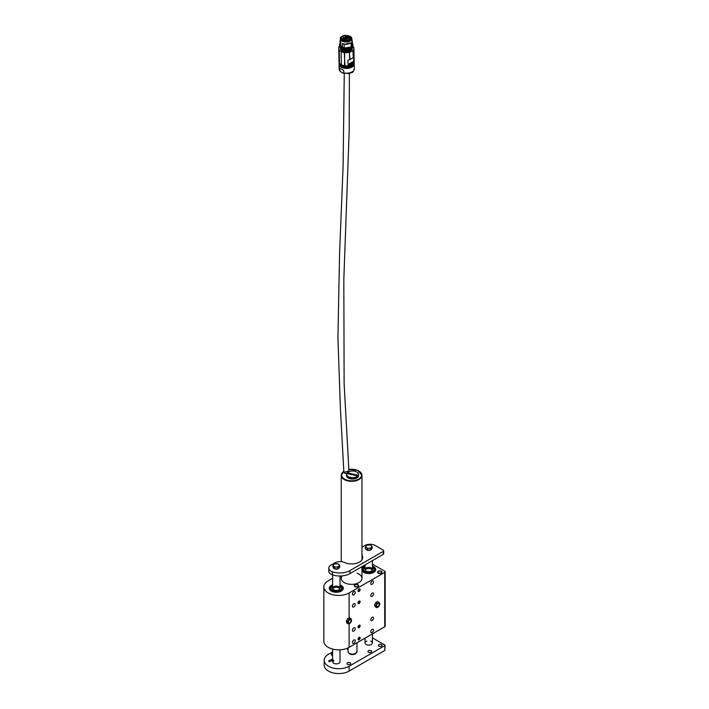<?xml version="1.0" encoding="UTF-8"?>
<svg xmlns="http://www.w3.org/2000/svg" width="709" height="709" viewBox="0 0 709 709"><rect width="100%" height="100%" fill="white"/><g stroke="black" fill="none" stroke-linecap="round" stroke-linejoin="round"><path stroke-width="1.06" d="M332.601 578.305L328.187 580.857A14.8 8.543 0 0 0 323.853 586.892A14.8 8.543 0 0 0 328.187 592.937A14.8 8.543 0 0 0 349.12 592.937L384.712 572.393A1.48 0.851 0 0 0 385.147 571.791A1.48 0.851 0 0 0 384.712 571.188L372.447 564.107M359.064 588.993L359.064 588.993A1.498 0.869 120 0 0 358.01 590.836A1.498 0.869 120 0 0 359.064 591.448A1.498 0.869 120 0 0 360.128 589.604A1.498 0.869 120 0 0 359.064 588.993L359.064 588.993A1.48 0.851 120 0 1 359.791 588.931A1.48 0.851 120 0 1 359.791 590.641A1.48 0.851 120 0 1 358.311 591.492A1.48 0.851 120 0 1 358.01 590.827M359.064 601.081L359.064 601.081A1.498 0.869 120 0 0 358.01 602.916A1.498 0.869 120 0 0 359.064 603.527A1.498 0.869 120 0 0 360.128 601.693A1.498 0.869 120 0 0 359.064 601.081L359.064 601.081A1.48 0.851 120 0 1 359.791 601.019A1.48 0.851 120 0 1 359.791 602.73A1.48 0.851 120 0 1 358.311 603.581A1.48 0.851 120 0 1 358.01 602.907M359.064 625.258L359.064 625.258A1.498 0.869 120 0 0 358.01 627.093A1.498 0.869 120 0 0 359.064 627.704A1.498 0.869 120 0 0 360.128 625.87A1.498 0.869 120 0 0 359.064 625.258A1.48 0.851 120 0 1 359.791 625.187A1.48 0.851 120 0 1 359.791 626.898A1.48 0.851 120 0 1 358.311 627.757A1.48 0.851 120 0 1 358.01 627.084M359.064 637.338L359.064 637.338A1.498 0.869 120 0 0 358.01 639.181A1.498 0.869 120 0 0 359.064 639.793A1.498 0.869 120 0 0 360.128 637.958A1.498 0.869 120 0 0 359.064 637.338A1.48 0.851 120 0 1 359.791 637.276A1.48 0.851 120 0 1 359.791 638.986A1.48 0.851 120 0 1 358.311 639.837A1.48 0.851 120 0 1 358.01 639.172M349.12 623.672L349.12 647.326L384.712 626.783L384.712 572.393M372.154 629.415A1.959 1.134 120 0 0 370.869 631.143A1.959 1.134 120 0 0 371.17 632.712A1.959 1.134 120 0 0 373.129 631.577A1.959 1.134 120 0 0 373.129 629.317A1.959 1.134 120 0 0 372.154 629.415M353.835 639.988A1.959 1.134 120 0 0 352.55 641.716A1.959 1.134 120 0 0 352.852 643.285A1.959 1.134 120 0 0 354.819 642.15A1.959 1.134 120 0 0 354.819 639.89A1.959 1.134 120 0 0 353.835 639.988M353.835 591.643A1.959 1.134 120 0 0 352.55 593.371A1.959 1.134 120 0 0 352.852 594.94A1.959 1.134 120 0 0 354.819 593.805A1.959 1.134 120 0 0 354.819 591.545A1.959 1.134 120 0 0 353.835 591.643M372.154 581.061A1.959 1.134 120 0 0 370.869 582.798A1.959 1.134 120 0 0 371.17 584.367A1.959 1.134 120 0 0 373.129 583.232A1.959 1.134 120 0 0 373.129 580.972A1.959 1.134 120 0 0 372.154 581.061M372.154 617.326A1.959 1.134 120 0 0 370.869 619.054A1.959 1.134 120 0 0 371.17 620.623A1.959 1.134 120 0 0 373.129 619.489A1.959 1.134 120 0 0 373.129 617.229A1.959 1.134 120 0 0 372.154 617.326M353.835 627.899A1.959 1.134 120 0 0 352.55 629.627A1.959 1.134 120 0 0 352.852 631.196A1.959 1.134 120 0 0 354.819 630.071A1.959 1.134 120 0 0 354.819 627.802A1.959 1.134 120 0 0 353.835 627.899M353.835 603.731A1.959 1.134 120 0 0 352.55 605.459A1.959 1.134 120 0 0 352.852 607.028A1.959 1.134 120 0 0 354.819 605.894A1.959 1.134 120 0 0 354.819 603.634A1.959 1.134 120 0 0 353.835 603.731M372.154 593.149A1.959 1.134 120 0 0 370.869 594.878A1.959 1.134 120 0 0 371.17 596.455A1.959 1.134 120 0 0 373.129 595.321A1.959 1.134 120 0 0 373.129 593.052A1.959 1.134 120 0 0 372.154 593.149M349.12 647.326A14.8 8.543 180 0 1 328.187 647.326A14.8 8.543 180 0 1 323.853 641.282L323.853 586.892M385.147 571.791L385.147 626.18A1.48 0.851 180 0 1 384.712 626.783M378.172 573.147A2.224 1.285 0 0 0 380.591 573.43A2.224 1.285 0 0 0 381.965 572.243A2.224 1.285 0 0 0 379.74 570.958A2.224 1.285 0 0 0 377.516 572.243A2.224 1.285 0 0 0 378.172 573.147M354.881 586.591A2.224 1.285 0 0 0 357.301 586.875A2.224 1.285 0 0 0 358.674 585.687A2.224 1.285 0 0 0 356.45 584.402A2.224 1.285 0 0 0 354.234 585.687A2.224 1.285 0 0 0 354.881 586.591M361.971 570.444A6.966 4.024 0 0 0 363.823 572.367A6.966 4.024 0 0 0 371.419 573.235A6.966 4.024 0 0 0 375.717 569.522A6.966 4.024 0 0 0 372.447 566.119M365.046 566.119A6.966 4.024 0 0 0 361.971 568.6M331.378 591.102A6.966 4.024 0 0 0 338.964 591.971A6.966 4.024 0 0 0 343.262 588.257A6.966 4.024 0 0 0 340.001 584.854A6.993 4.041 0 0 1 343.298 588.257A6.993 4.041 0 0 1 342.642 589.959A6.993 4.041 0 0 1 334.79 592.201A6.993 4.041 0 0 1 329.304 588.257A6.993 4.041 0 0 1 332.601 584.828A6.966 4.024 0 0 0 329.339 588.257A6.966 4.024 0 0 0 331.378 591.102M342.172 575.885A10.36 5.982 0 0 0 341.251 578.358A10.36 5.982 0 0 0 344.282 582.594A10.36 5.982 0 0 0 355.572 583.888A10.36 5.982 0 0 0 361.971 578.358A10.36 5.982 0 0 0 356.964 573.244M370.904 572.934A6.292 3.634 0 0 0 375.043 569.522A6.292 3.634 0 0 0 372.447 566.588A6.292 3.634 180 0 1 374.804 568.547A6.292 3.634 180 0 1 375.043 569.522A6.292 3.634 180 0 1 369.611 573.12A6.292 3.634 180 0 1 362.689 570.506A6.292 3.634 180 0 1 362.459 569.522A6.292 3.634 0 0 0 370.904 572.934M365.046 566.588A6.292 3.634 0 0 0 362.459 569.522A6.292 3.634 180 0 1 365.046 566.588M361.971 570.523A6.993 4.041 0 0 0 371.144 573.315A6.993 4.041 0 0 0 375.743 569.522A6.993 4.041 0 0 0 372.447 566.092M365.046 566.092A6.993 4.041 0 0 0 361.971 568.529M342.004 589.791A6.292 3.634 0 0 0 342.589 588.257A6.292 3.634 0 0 0 340.001 585.315A6.292 3.634 180 0 1 342.589 588.257A6.292 3.634 180 0 1 341.454 590.34A6.292 3.634 180 0 1 334.409 591.723A6.292 3.634 180 0 1 330.013 588.257A6.292 3.634 0 0 0 334.94 591.802A6.292 3.634 0 0 0 342.004 589.791M332.601 585.315A6.292 3.634 0 0 0 330.013 588.257A6.292 3.634 180 0 1 331.147 586.175A6.292 3.634 180 0 1 332.601 585.315M343.874 471.698A2.552 1.471 0 0 0 343.821 471.999A2.552 1.471 0 0 0 346.834 473.452M348.615 469.518A9.988 5.769 0 0 1 360.544 472.433A9.988 5.769 0 0 1 357.46 479.701A9.988 5.769 0 0 1 344.547 479.098A9.988 5.769 0 0 1 343.803 471.423L344.574 472.265L348.934 470.998L344.131 383.932L343.821 279.612L349.218 130.057L349.377 73.523M344.937 65.077L344.299 53.228L344.902 65.166M341.118 52.253L341.357 64.049L341.118 52.253M339.469 62.472L339.23 50.676L339.46 62.348M339.327 62.25L339.23 50.676M338.787 49.595L338.991 61.16L338.769 49.373M353.197 57.73L353.055 50.968L353.374 57.544L353.915 56.764L353.472 62.552L350.078 64.625L348.013 64.501L347.924 60.23L349.608 59.716L349.475 52.936L349.98 59.583L353.374 57.544M339.008 61.453A7.586 4.272 -1.1 0 0 338.999 61.701A7.586 4.272 -1.1 0 0 346.666 65.822A7.586 4.272 -1.1 0 0 354.172 61.399L353.906 48.256A7.586 4.272 178.9 0 1 346.409 52.688A7.586 4.272 178.9 0 1 338.734 48.558A7.586 4.272 178.9 0 1 338.805 47.92A7.4 4.174 178.9 0 0 338.858 47.654A7.4 4.174 178.9 0 0 338.875 47.414L338.875 46.732A16.653 9.385 -1.1 0 1 339.611 46.165M352.94 46.227A7.586 4.272 178.9 0 1 353.906 48.256M344.539 65.024L344.663 53.175M354.004 61.045L348.013 64.501M338.875 47.414L338.875 46.732M351.354 46.838A5.92 3.341 178.9 0 0 352.081 45.73L352.869 47.397L352.16 47.468A5.92 3.341 178.9 0 1 352.151 47.485L352.036 45.518A5.876 3.315 178.9 0 1 351.221 46.705M354.172 61.515L354.172 61.639A7.586 4.272 -1.1 0 1 351.948 64.749A7.586 4.272 -1.1 0 1 343.723 65.795A7.586 4.272 -1.1 0 1 338.999 61.949L339.017 62.676A7.586 4.272 -1.1 0 0 341.242 65.627A7.586 4.272 -1.1 0 0 343.528 66.478A7.586 4.272 -1.1 0 0 349.829 66.354A7.586 4.272 -1.1 0 0 351.965 65.476A7.586 4.272 -1.1 0 0 354.19 62.374L354.172 61.639A7.586 4.272 -1.1 0 0 354.163 61.523M352.745 45.589L352.178 45.615L352.116 47.423M340.55 47.645L340.63 46.342L340.674 47.689L339.673 47.069L340.55 47.645M342.013 47.352L342.066 47.14A5.796 3.27 178.9 0 1 340.878 46.129L340.648 46.36A5.92 3.341 178.9 0 0 341.658 47.379M351.558 48.77L351.327 49.151C348.996 50.897 345.779 51.128 341.667 49.852L341.578 48.815A6.665 3.758 178.9 0 0 351.549 48.309L351.106 47.893A5.991 3.377 178.9 0 1 342.03 48.416L341.703 49.852C345.035 51.163 348.225 50.933 351.283 49.151L351.336 49.125C348.243 50.915 345.017 51.145 341.649 49.816M354.181 62.622A7.586 4.272 178.9 0 1 354.199 62.862A7.586 4.272 178.9 0 1 351.974 65.964A7.586 4.272 178.9 0 1 341.251 66.114A7.586 4.272 178.9 0 1 339.026 63.172A7.586 4.272 178.9 0 1 339.035 62.924M352.178 45.66L351.903 45.11A5.752 3.244 178.9 0 1 351.212 46.182M340.391 39.793L339.957 41.14L340.896 42.372L340.63 46.342M341.862 47.264A5.876 3.315 178.9 0 1 340.728 46.209L340.719 46.174M339.053 63.473A7.586 4.272 -1.1 0 0 339.044 63.783A7.586 4.272 -1.1 0 0 341.259 66.726A7.586 4.272 -1.1 0 0 343.555 67.577A7.586 4.272 -1.1 0 0 349.847 67.452A7.586 4.272 -1.1 0 0 351.992 66.575A7.586 4.272 -1.1 0 0 354.208 63.473A7.586 4.272 -1.1 0 0 354.181 63.172M352.258 46.572L352.852 46.572L352.825 45.562A6.665 3.758 -1.1 0 0 352.914 44.915L352.125 45.642M352.231 46.457L352.302 45.571M352.807 47.476L352.949 46.838A6.665 3.758 178.9 0 1 352.887 47.414M339.673 47.016L339.664 46.564L340.542 47.024L339.638 45.527L340.196 45.651L340.125 41.866M340.09 41.831L340.196 45.651M340.169 45.58L339.957 41.14M340.355 45.988L340.276 46.085A5.991 3.377 178.9 0 0 340.524 47.007L340.293 45.961M339.744 45.615L339.646 46.546L340.32 46.998M340.214 45.925L340.542 47.024M350.228 36.425A5.752 3.244 178.9 0 1 351.877 38.632A5.752 3.244 178.9 0 1 350.193 40.989A5.752 3.244 178.9 0 1 343.954 41.787A5.752 3.244 178.9 0 1 340.373 38.862L340.869 46.094M342.474 47.113L342.403 43.515L344.184 44.357L344.255 48.061L342.474 47.113A5.752 3.244 178.9 0 1 340.967 45.979L340.958 45.961M344.166 48.07L351.46 46.936C348.367 48.761 345.079 48.93 341.596 47.441L342.704 47.379M354.199 63.721A7.586 4.272 178.9 0 1 354.216 63.961A7.586 4.272 178.9 0 1 343.679 68.099A7.586 4.272 178.9 0 1 341.268 67.213A7.586 4.272 178.9 0 1 339.053 64.271A7.586 4.272 178.9 0 1 339.062 64.023M342.403 43.515C345.558 44.685 348.394 44.445 350.911 42.788L350.237 43.249M352.116 45.456L351.877 38.632C351.682 36.726 349.688 35.663 345.903 35.45C342.509 35.734 340.674 36.877 340.373 38.862A5.752 3.244 178.9 0 1 341.933 36.593M352.462 44.596L352.231 45.287L352.834 45.536L352.143 45.553M339.7 68.206L343.723 70.421L343.776 72.903L342.376 73.045L339.744 70.687L339.7 68.206L343.723 70.421M351.832 41.512L352.329 41.423L351.894 39.704M352.4 45.154L352.329 41.423L352.462 44.614M344.184 44.357L350.911 42.788M351.115 42.965L351.194 46.794M340.01 43.639L340.143 45.491M341.552 47.716L341.605 47.804C345.079 49.267 348.367 49.098 351.469 47.308L351.185 46.759M352.364 45.19L352.435 43.391M349.945 40.732C348.775 41.663 344.06 42.185 342.217 40.785C340.302 39.589 340.329 38.171 342.305 36.531C343.413 35.583 348.181 35.113 349.945 36.425C351.868 37.666 351.93 39.066 350.113 40.626L349.945 40.732M351.141 47.999C348.305 49.719 345.256 49.896 341.995 48.513M350.06 40.661A5.255 2.96 -1.1 0 0 351.38 38.649A5.255 2.96 -1.1 0 0 345.079 35.867A5.255 2.96 -1.1 0 0 342.412 36.708A5.255 2.96 -1.1 0 0 340.869 38.853A5.255 2.96 -1.1 0 0 342.27 40.821M345.895 36.221L349.386 37.01L350.45 38.57L349.883 40.759M345.301 37.807L345.274 36.576L345.505 37.329M345.487 37.506L341.8 38.587C342.412 40.759 344.574 41.476 348.296 40.741L347.853 40.245M348.314 41.388L348.296 40.741M349.75 40.838L349.865 39.837M347.011 39.146L344.973 38.96L345.239 38.171C346.701 37.843 347.383 38.091 347.286 38.915L347.011 39.146M348.642 38.853L350.326 38.977L348.642 38.853M344.928 39.943L345.31 40.546L343.75 40.581L344.928 39.943M342.163 39.394C342.013 38.632 342.704 38.392 344.255 38.658L344.53 39.429L342.163 39.394M347.339 36.407L348.128 37.347L345.815 37.391C345.549 36.797 346.054 36.469 347.339 36.407M346.524 40.076L347.445 40.723L345.877 40.75L346.524 40.076M348.376 37.949L348.349 37.923C348.332 37.267 348.837 37.125 349.883 37.48L348.376 37.949M345.274 36.576L345.921 36.514M348.571 40.537L348.589 41.308L348.553 40.519C347.649 39.677 347.959 39.491 349.484 39.979L349.732 39.757M349.484 39.979L349.484 40.962M347.25 38.96A1.188 0.665 -1.1 0 0 347.313 38.738A1.188 0.665 -1.1 0 0 346.577 38.144A1.188 0.665 -1.1 0 0 345.292 38.304A1.188 0.665 -1.1 0 0 344.946 38.791A1.188 0.665 -1.1 0 0 345.008 39.004M350.237 39.137L348.748 39.163M345.274 40.59L344.893 40.094L343.785 40.626M344.485 39.474A1.188 0.665 -1.1 0 0 344.547 39.252A1.188 0.665 -1.1 0 0 344.202 38.791A1.188 0.665 -1.1 0 0 342.908 38.667A1.188 0.665 -1.1 0 0 342.181 39.305A1.188 0.665 -1.1 0 0 342.252 39.518M348.092 37.391A1.188 0.665 -1.1 0 0 348.154 37.178A1.188 0.665 -1.1 0 0 347.321 36.558A1.188 0.665 -1.1 0 0 345.788 37.222A1.188 0.665 -1.1 0 0 345.859 37.435M347.401 40.767L346.541 40.227L345.921 40.794M349.874 37.94L348.394 37.967M349.466 40.023L347.897 40.289M349.431 40.989L349.413 40.103M343.821 37.311L344.149 37.825L343.422 38.33M343.342 39.358L343.005 39.899M365.197 570.125A3.705 2.136 180 0 1 368.751 568.591A3.705 2.136 180 0 1 372.296 570.125A3.705 2.136 180 0 0 368.751 568.591A3.705 2.136 180 0 0 365.197 570.125M373.74 568.715A5.185 2.996 180 0 1 373.927 569.522A5.185 2.996 180 0 1 369.451 572.482A5.185 2.996 180 0 1 363.761 570.328A5.185 2.996 180 0 1 363.566 569.522A5.185 2.996 180 0 1 365.046 567.43A5.185 2.996 180 0 0 363.566 569.522A5.185 2.996 180 0 0 363.761 570.328A5.185 2.996 180 0 0 369.451 572.482A5.185 2.996 180 0 0 373.927 569.522A5.185 2.996 180 0 0 373.74 568.715A5.185 2.996 180 0 0 372.447 567.43A5.185 2.996 180 0 1 373.74 568.715M365.188 570.098A3.705 2.136 180 0 1 365.046 569.522A3.705 2.136 180 0 1 368.246 567.404A3.705 2.136 180 0 1 372.314 568.946A3.705 2.136 180 0 1 372.447 569.522A3.705 2.136 180 0 1 369.256 571.64A3.705 2.136 180 0 1 365.188 570.098M332.751 588.86A3.705 2.136 180 0 1 333.274 588.24A3.705 2.136 180 0 1 336.899 587.353A3.705 2.136 180 0 1 339.85 588.86A3.705 2.136 180 0 0 336.899 587.353A3.705 2.136 180 0 0 333.274 588.24A3.705 2.136 180 0 0 332.751 588.86M340.542 589.977A5.185 2.996 180 0 1 334.745 591.111A5.185 2.996 180 0 1 331.121 588.257A5.185 2.996 180 0 1 332.06 586.538A5.185 2.996 180 0 1 332.601 586.166A5.185 2.996 180 0 0 332.06 586.538A5.185 2.996 180 0 0 331.121 588.257A5.185 2.996 180 0 0 334.745 591.111A5.185 2.996 180 0 0 340.542 589.977A5.185 2.996 180 0 0 341.481 588.257A5.185 2.996 180 0 1 340.542 589.977M340.001 586.166A5.185 2.996 180 0 1 341.481 588.257A5.185 2.996 180 0 0 340.001 586.166M333.274 587.034A3.705 2.136 180 0 1 337.413 586.219A3.705 2.136 180 0 1 340.001 588.257A3.705 2.136 180 0 1 339.336 589.48A3.705 2.136 180 0 1 335.189 590.296A3.705 2.136 180 0 1 332.601 588.257A3.705 2.136 180 0 1 333.274 587.034M381.052 572.996A1.852 1.072 0 0 0 381.052 571.489A1.852 1.072 0 0 0 378.429 571.489A1.852 1.072 0 0 0 378.429 572.996A1.852 1.072 0 0 0 381.052 572.996M377.534 572.393A2.224 1.285 180 0 1 378.172 571.64A2.224 1.285 180 0 1 378.314 571.56M381.167 571.56A2.224 1.285 180 0 1 381.309 571.64A2.224 1.285 180 0 1 381.947 572.393M376.647 607.684L378.757 606.594L379.918 603.882L379.545 603.129A2.588 1.498 -60 0 1 379.439 605.3A2.588 1.498 -60 0 1 377.808 607.196A2.588 1.498 -60 0 1 376.275 606.922L376.647 607.684L375.442 606.984L374.485 605.353L375.646 602.641L377.755 601.56L378.961 602.251L378.012 602.854A2.588 1.498 -60 0 1 379.545 603.129L378.961 602.251M378.624 603.35A1.852 1.072 120 0 0 376.603 605.699A1.852 1.072 120 0 0 378.5 606.035A1.852 1.072 120 0 0 378.624 603.35M376.275 606.922A2.588 1.498 -60 0 1 376.373 604.759A2.588 1.498 -60 0 1 378.012 602.854L376.851 603.341L375.69 606.053L376.275 606.922M374.485 605.353L375.69 606.053M375.646 602.641L376.851 603.341M346.293 621.137L347.791 618.549L349.829 618L351.035 618.691L348.996 619.241L347.499 621.828L346.293 621.137L346.843 623.176L349.174 623.663A2.588 1.498 -60 0 1 347.88 622.91A2.588 1.498 -60 0 1 348.349 620.597A2.588 1.498 -60 0 1 350.122 619.028A2.588 1.498 -60 0 1 351.416 619.772A2.588 1.498 -60 0 1 350.946 622.085A2.588 1.498 -60 0 1 349.174 623.663L350.095 623.326L351.584 620.729L351.035 618.691M347.791 618.549L348.996 619.241M348.385 621.687A1.852 1.072 120 0 0 349.989 622.608A1.852 1.072 120 0 0 350.574 619.737A1.852 1.072 120 0 0 348.385 621.687M347.499 621.828L348.048 623.876M357.877 585.005A2.224 1.285 180 0 1 358.018 585.085L357.761 584.934A1.852 1.072 0 0 0 355.147 584.934A1.852 1.072 0 0 0 355.147 586.44A1.852 1.072 0 0 0 357.761 586.44A1.852 1.072 0 0 0 357.761 584.934L358.018 585.085A2.224 1.285 180 0 1 358.657 585.838M354.243 585.838A2.224 1.285 180 0 1 354.881 585.085A2.224 1.285 180 0 1 355.023 585.005M359.49 637.48A1.188 0.691 120 0 0 358.337 638.499A1.188 0.691 120 0 0 358.648 639.651A1.188 0.691 120 0 0 359.8 638.632A1.188 0.691 120 0 0 359.49 637.48M358.763 638.135L358.763 639.341L359.676 638.215L358.763 638.135M359.826 638.605A1.321 0.762 -60 0 1 358.205 639.545A1.321 0.762 -60 0 1 359.011 637.453A1.321 0.762 -60 0 1 359.826 638.605M359.153 637.914L359.676 638.215M358.603 638.552L359.366 638.995M359.348 625.4A1.188 0.691 120 0 0 358.275 626.623A1.188 0.691 120 0 0 358.789 627.562A1.188 0.691 120 0 0 359.862 626.339A1.188 0.691 120 0 0 359.348 625.4M358.674 626.18L358.869 627.252L359.658 626.003L358.674 626.18M359.897 626.295A1.321 0.762 -60 0 1 358.311 627.562A1.321 0.762 -60 0 1 358.843 625.489A1.321 0.762 -60 0 1 359.897 626.295M359.215 625.746L359.658 626.003M358.639 626.304L359.463 626.783M359.348 601.232A1.188 0.691 120 0 0 358.275 602.446A1.188 0.691 120 0 0 358.789 603.386A1.188 0.691 120 0 0 359.862 602.163A1.188 0.691 120 0 0 359.348 601.232M358.674 602.003L358.869 603.084L359.658 601.835L358.674 602.003M359.897 602.118A1.321 0.762 -60 0 1 358.311 603.394A1.321 0.762 -60 0 1 358.843 601.321A1.321 0.762 -60 0 1 359.897 602.118M359.215 601.578L359.658 601.835M358.639 602.127L359.463 602.606M359.188 589.188A1.188 0.691 120 0 0 358.231 590.562A1.188 0.691 120 0 0 358.949 591.253A1.188 0.691 120 0 0 359.897 589.879A1.188 0.691 120 0 0 359.188 589.188M358.594 590.065L358.984 590.96L359.631 589.64L358.594 590.065M359.942 589.808A1.321 0.762 -60 0 1 358.435 591.368A1.321 0.762 -60 0 1 358.665 589.383A1.321 0.762 -60 0 1 359.942 589.808M358.736 589.915L359.543 590.375M358.515 590.694L358.984 590.96M348.084 649.931L347.454 649.568M348.084 649.63L347.552 649.32M332.663 660.132L331.085 659.299L332.601 660.052M332.583 660.159L331.732 659.556M332.601 651.917L328.453 654.31A14.614 8.437 0 0 0 324.173 660.274A14.614 8.437 0 0 0 328.453 666.247A14.614 8.437 0 0 0 349.12 666.247L384.845 645.624L384.845 645.022L372.447 637.861M350.175 662.773A1.852 1.072 0 0 0 348.154 662.534A1.852 1.072 0 0 0 347.011 663.527A1.852 1.072 0 0 0 348.863 664.59A1.852 1.072 0 0 0 350.716 663.527A1.852 1.072 0 0 0 350.175 662.773M371.108 650.685A1.852 1.072 0 0 0 369.088 650.454A1.852 1.072 0 0 0 367.944 651.438A1.852 1.072 0 0 0 369.797 652.51A1.852 1.072 0 0 0 371.649 651.438A1.852 1.072 0 0 0 371.108 650.685M381.575 644.641A1.852 1.072 0 0 0 379.554 644.41A1.852 1.072 0 0 0 378.411 645.394A1.852 1.072 0 0 0 380.263 646.466A1.852 1.072 0 0 0 382.116 645.394A1.852 1.072 0 0 0 381.575 644.641M332.601 653.441A1.852 1.072 0 0 0 331.316 654.46A1.852 1.072 0 0 0 332.601 655.479M366.899 641.122A3.705 2.136 0 0 0 365.046 642.974A3.705 2.136 0 0 0 368.751 645.11A3.705 2.136 0 0 0 372.447 642.974A3.705 2.136 0 0 0 371.365 641.468A3.705 2.136 0 0 0 370.594 641.122M332.601 661.47A3.705 2.136 0 0 0 332.574 661.727A3.705 2.136 0 0 0 334.861 663.704A3.705 2.136 0 0 0 338.893 663.234L338.946 663.207A3.705 2.136 0 0 0 340.028 661.692A3.705 2.136 0 0 0 340.001 661.444M330.58 660.646L331.183 660.044L331.794 660.628L330.58 660.522M330.474 660.354L331.794 660.628M329.127 660.433L330.465 661.205L329.136 660.433M328.71 661.205L330.048 661.408L329.401 661.896L329.951 661.47L328.949 661.213M349.12 666.247L349.12 671.077L384.845 650.454L384.845 645.624M385.058 645.323L384.845 650.454M349.12 671.077A14.614 8.437 180 0 1 328.453 671.077A14.614 8.437 180 0 1 324.173 665.113L324.173 660.274M331.573 660.788L330.624 660.247L331.608 660.371M330.624 660.247L330.97 660.744M330.447 661.196L329.233 660.371M383.277 554.367L383.277 551.345A1.48 0.851 0 0 0 383.702 550.742L383.702 553.764A1.48 0.851 180 0 1 383.277 554.367L350.042 573.554A14.428 8.331 180 0 1 332.335 574.786A7.4 4.272 180 0 1 328.781 571.135L328.781 568.113A7.4 4.272 0 0 0 332.335 571.764A14.428 8.331 0 0 0 350.042 570.532L350.042 573.554M361.971 558.267A11.105 6.408 180 0 1 362.396 559.055M361.971 547.18L364.825 545.531A7.4 4.272 0 0 1 375.291 545.531L383.277 550.14A1.48 0.851 0 0 1 383.702 550.742M328.781 568.113A7.4 4.272 0 0 1 330.952 565.091L334.808 562.857A7.4 4.272 0 0 1 344.671 562.547A11.105 6.408 180 0 0 356.414 563.318A11.105 6.408 180 0 0 362.716 557.54A11.105 6.408 180 0 0 361.971 555.244M383.277 551.345L350.042 570.532M339.239 567.634A2.96 1.71 180 0 1 337.945 568.857M339.717 565.587L338.087 563.859L334.666 563.806L332.884 565.49L334.515 567.227L336.226 567.032A2.96 1.71 180 0 1 333.7 566.136A2.96 1.71 180 0 1 333.779 564.435A2.96 1.71 180 0 1 336.376 563.611A2.96 1.71 180 0 1 338.902 564.506A2.96 1.71 -0 0 1 338.831 566.216A2.96 1.71 180 0 1 336.226 567.032L337.936 567.271L339.717 565.587L339.717 567.182L337.936 568.866A2.96 1.71 180 0 1 334.559 568.822M334.488 568.786A2.96 1.71 180 0 1 333.354 567.581M337.936 567.271L337.936 568.866L334.515 568.822L332.884 567.085L332.884 565.49M334.515 568.822L334.515 567.227M371.711 548.739A2.96 1.71 180 0 1 370.896 549.883M370.736 549.971A2.96 1.71 180 0 1 367.811 550.326A2.96 1.71 180 0 1 365.844 549.023M372.136 546.542L371.091 545.54A2.96 1.71 0 0 1 371.489 547.242A2.96 1.71 180 0 1 369.15 548.287L370.842 548.367L372.136 546.542L372.136 548.137L370.842 549.962L367.448 550.228L365.365 548.669L365.365 547.073L366.411 547.632A2.96 1.71 180 0 1 366.012 545.939A2.96 1.71 180 0 1 368.352 544.893A2.96 1.71 180 0 1 371.091 545.54L370.045 544.982L366.659 545.239L365.365 547.073M369.15 548.287A2.96 1.71 180 0 1 366.411 547.632L367.448 548.633L369.15 548.287M367.448 550.228L367.448 548.633M370.842 549.962L370.842 548.367M349.555 653.547A3.882 2.242 0 0 0 351.558 654.274A3.882 2.242 0 0 0 355.501 653.547M348.846 653.069A3.882 2.242 0 0 0 351.558 654.513A3.882 2.242 0 0 0 356.202 653.069M346.967 473.364A5.814 3.35 0 0 0 350.308 477.441A5.814 3.35 0 0 0 357.655 475.916L357.868 476.147A6.035 3.483 180 0 1 350.219 477.742A6.035 3.483 180 0 1 346.497 474.525A6.035 3.483 180 0 1 346.763 473.497L357.655 475.916M356.716 472.017A6.035 3.483 180 0 1 356.795 472.061A6.035 3.483 180 0 1 358.559 474.525A6.035 3.483 180 0 1 358.284 475.553L358.08 475.322A5.814 3.35 0 0 0 356.636 471.972A5.814 3.35 0 0 0 348.42 471.972A5.814 3.35 0 0 0 347.392 472.77L347.188 472.903A6.035 3.483 180 0 1 348.261 472.061A6.035 3.483 180 0 1 348.341 472.017M358.08 475.322L347.392 472.77M357.868 476.147L357.868 476.572A6.035 3.483 0 0 0 358.284 475.978L347.188 473.328A6.035 3.483 0 0 0 347.126 473.399M346.497 474.525L346.497 475.553A6.035 3.483 0 0 0 350.219 478.77A6.035 3.483 0 0 0 358.559 475.553L358.559 474.525M349.12 592.937L349.12 618.186M358.807 471.015A10.36 5.982 180 0 1 361.971 475.322A10.36 5.982 180 0 1 355.572 480.853A10.36 5.982 180 0 1 344.282 479.559A10.36 5.982 180 0 1 341.251 475.322A10.36 5.982 180 0 1 343.794 471.396M352.231 47.76A5.991 3.377 178.9 0 1 349.067 51.376A5.991 3.377 178.9 0 1 342.084 50.853A5.991 3.377 178.9 0 1 340.391 47.999M352.222 47.45L352.24 48.23A5.92 3.341 178.9 0 1 348.615 51.394A5.92 3.341 178.9 0 1 342.128 50.764A5.92 3.341 178.9 0 1 340.4 48.469L340.382 47.556M352.027 45.27L351.948 45.323A5.796 3.27 178.9 0 1 351.212 46.439M352.79 47.432L352.205 47.388M352.258 45.562L352.267 45.846A5.991 3.377 178.9 0 1 352.196 46.413L352.143 46.439M352.231 47.432L352.79 47.476M352.949 46.838L352.86 45.438A6.665 3.758 178.9 0 1 352.931 45.952A6.665 3.758 178.9 0 1 352.852 46.572L352.869 47.397M340.497 46.182L339.62 45.261A6.665 3.758 -1.1 0 1 339.584 44.933L339.593 45.181A6.665 3.758 -1.1 0 0 339.62 45.5L339.691 45.562M339.655 47.078L339.611 46.218A6.665 3.758 178.9 0 1 339.7 45.589L339.611 46.218A6.665 3.758 178.9 0 0 339.646 46.546L340.595 47.68M342.181 47.069A5.761 3.244 -1.1 0 0 342.731 47.335L344.255 48.061M341.96 48.504L341.623 48.717C345.097 50.179 348.385 50.011 351.487 48.221M339.593 45.057A6.665 3.758 -1.1 0 0 339.593 45.181L339.655 45.562M351.54 47.246L351.531 46.998A6.665 3.758 -1.1 0 1 341.552 47.53L341.552 47.769A6.665 3.758 -1.1 0 0 351.522 47.273L351.522 47.273C348.394 49.143 345.079 49.311 341.57 47.804L342.092 47.14M343.776 72.903A7.586 4.272 -1.1 0 0 354.314 68.773C353.685 71.21 352.852 72.478 351.824 72.557L349.032 73.594L342.376 73.045M339.053 64.271L339.15 69.074A7.586 4.272 -1.1 0 0 339.744 70.687M351.912 41.476L351.983 45.075M350.086 40.812C346.79 44.295 336.048 38.392 342.163 36.451C345.46 32.96 356.193 38.871 350.086 40.812M352.151 41.494L352.231 45.287M340.001 43.577A6.665 3.758 -1.1 0 0 339.584 44.933L340.001 43.568M352.834 45.536L352.825 45.287A6.665 3.758 -1.1 0 0 352.905 44.667A6.665 3.758 -1.1 0 0 352.435 43.329M351.46 46.936L351.15 43.019M352.435 43.311L352.914 44.915A6.665 3.758 -1.1 0 0 352.905 44.791M340.01 44.002L339.664 45.199M344.033 37.674L344.157 38.313M345.77 39.349L346.506 39.332L346.16 38.844M343.014 39.855L343.741 39.846M346.94 37.285L346.612 37.816L347.348 37.763M348.084 651.58A4.44 2.561 -0 0 0 349.218 653.29A4.44 2.561 -0 0 0 354.11 653.973A4.44 2.561 -0 0 0 356.964 651.58L355.484 653.556L352.55 654.221C349.546 653.875 348.057 652.998 348.084 651.58L348.084 647.875M355.599 653.432A4.254 2.455 180 0 1 349.448 653.432M333.709 661.24L333.709 660.185M333.655 660.212L333.655 661.275M332.335 571.764L332.335 574.786M343.776 471.29L341.251 475.322L341.251 561.661M341.251 575.956L341.251 578.358M348.598 469.447L357.735 470.359L361.971 475.322L361.971 559.844M361.971 566.668L361.971 578.358M348.934 471.707L348.934 470.998M343.821 471.999L343.821 471.52M344.264 73.621L343.094 166.003L339.567 254.017L337.936 337.573L340.426 409.226L343.838 471.582M338.734 48.558L338.999 61.701M339.026 63.172L339.044 63.783M354.199 62.862L354.208 63.473M354.216 63.961L354.314 68.773M340.32 71.689L339.15 69.074M350.485 40.342L350.45 38.57M352.249 45.048L352.178 45.598M343.741 37.311L343.413 37.843M348.881 41.211L348.677 40.457M346.098 38.844L345.77 39.385M343.75 39.881L343.395 39.358M347.002 37.276L347.357 37.799M365.046 564.887L365.046 569.522M365.046 638.135L365.046 642.974M372.447 560.615L372.447 569.522M372.447 633.864L372.447 642.974M332.601 574.875L332.601 588.257M332.601 649.081L332.601 661.984M340.001 576L340.001 588.257M340.001 649.798L340.001 661.949M356.964 642.797L356.964 651.58"/></g></svg>
